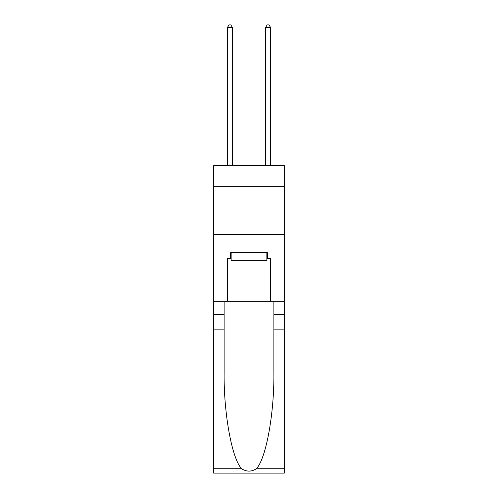 <?xml version="1.0" encoding="UTF-8"?>
<svg xmlns="http://www.w3.org/2000/svg" width="498" height="498" viewBox="0 0 498 498"><rect width="100%" height="100%" fill="white"/><g stroke="black" fill="none" stroke-linecap="round" stroke-linejoin="round"><path stroke-width="0.75" d="M284.327 186.65L284.327 165.641L213.673 165.641L213.673 186.65L284.327 186.65L284.327 301.228L270.482 301.228L270.482 258.456L267.426 258.456L267.426 252.723L230.574 252.723L230.574 258.456L231.147 258.456M213.673 329.875L224.125 329.875L224.125 372.454C223.621 413.153 231.875 458.621 241.611 468.743C246.535 471.886 251.459 471.886 256.389 468.743L284.327 468.743L284.327 473.1L213.673 473.1L213.673 186.65M266.853 252.723L266.853 260.361L231.147 260.361L231.147 252.723M249 252.723L249 260.361M256.389 468.743C266.125 458.621 274.379 413.153 273.875 372.454L273.875 301.228M273.875 329.875L284.327 329.875L284.327 301.228M224.125 301.228L224.125 329.875M284.327 468.743L284.327 329.875M213.673 301.228L227.518 301.228L227.518 258.456L230.574 258.456M213.673 234.39L284.327 234.39M227.518 301.228L270.482 301.228M266.853 258.456L267.426 258.456M232.292 165.641L232.292 27.384L227.518 27.384L227.518 165.641M227.518 27.384L228.949 24.9L230.86 24.9L232.292 27.384M270.482 165.641L270.482 27.384L265.708 27.384L265.708 165.641M265.708 27.384L267.14 24.9L269.051 24.9L270.482 27.384M273.875 314.599L284.327 314.599M224.125 314.599L213.673 314.599M213.673 468.743L241.611 468.743"/></g></svg>
